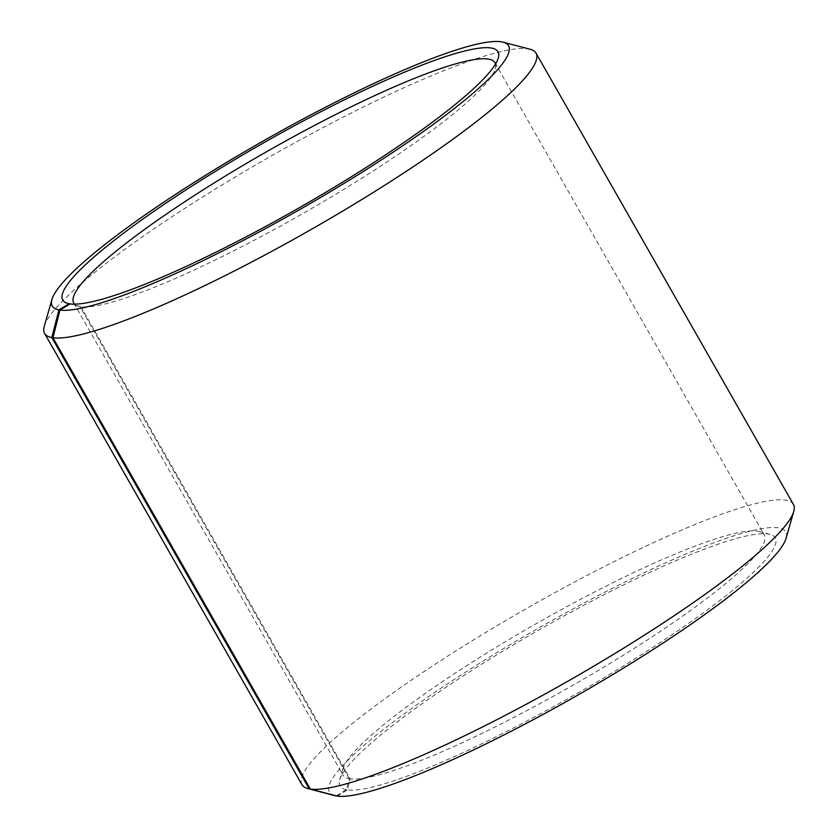 <?xml version="1.0" encoding="UTF-8"?>
<svg xmlns="http://www.w3.org/2000/svg" width="838" height="838" viewBox="0 0 838 838"><rect width="100%" height="100%" fill="white"/><g stroke="black" fill="none" stroke-linecap="round" stroke-linejoin="round"><path stroke-width="0.63" stroke-dasharray="4.19 3.14" d="M495.509 64.076A242.465 35.835 150.3 0 1 495.248 68.716A242.465 35.835 150.3 0 1 306.341 211.553A242.465 35.835 150.3 0 1 80.898 306.698L70.151 303.88M336.279 795.859L346.377 789.742L349.226 778.68A242.465 35.835 150.3 0 1 343.046 775.119A242.465 35.835 150.3 0 1 342.752 769.116A242.465 35.835 150.3 0 1 533.502 625.221A242.465 35.835 150.3 0 1 758.076 531.292A242.465 35.835 150.3 0 1 759.249 531.554A242.465 35.835 150.3 0 1 764.266 534.854A242.465 35.835 150.3 0 1 591.335 674.569A242.465 35.835 150.3 0 1 350.2 778.837L80.898 306.698M346.377 789.742A250.541 37.029 150.3 0 1 339.683 779.864A250.541 37.029 150.3 0 1 536.791 631.182A250.541 37.029 150.3 0 1 768.844 534.11A250.541 37.029 150.3 0 1 770.059 534.382A250.541 37.029 150.3 0 1 612.547 672.621A250.541 37.029 150.3 0 1 347.382 789.909L350.2 778.837M334.886 795.65A262.671 38.82 150.3 0 1 501.962 649.555A262.671 38.82 150.3 0 1 779.068 527.93A262.671 38.82 150.3 0 1 786.086 538.289M301.994 784.724A282.877 41.816 150.3 0 1 505.869 620.476A282.877 41.816 150.3 0 1 786.201 500.265A282.877 41.816 150.3 0 1 793.429 504.424M44.236 326.411A282.877 41.816 150.3 0 1 266.777 158.539A282.877 41.816 150.3 0 1 528.778 48.95A282.877 41.816 150.3 0 1 530.15 49.253M349.226 778.68L79.924 306.54A242.465 35.835 150.3 0 1 78.751 306.279A242.465 35.835 150.3 0 1 74.624 304.131M79.924 306.54L70.036 303.953M337.201 796.1L347.382 789.909M494.954 62.714L764.266 534.854M759.249 531.554L770.059 534.382M495.248 68.716L498.317 57.969M78.751 306.279L67.941 303.45M342.752 769.116L339.683 779.864M73.734 302.979L343.046 775.119"/><path stroke-width="1.26" d="M74.624 304.131A242.465 35.835 150.3 0 1 73.734 302.979A242.465 35.835 150.3 0 1 248.488 162.195A242.465 35.835 150.3 0 1 488.774 59.152A242.465 35.835 150.3 0 1 494.954 62.714A242.465 35.835 150.3 0 1 495.509 64.076M70.036 303.953L69.156 303.723L58.932 309.903L51.799 337.567L309.222 788.883L336.153 795.932A262.671 38.82 150.3 0 1 334.886 795.65L307.85 788.579A282.877 41.816 150.3 0 1 301.994 784.724L44.571 333.409A282.877 41.816 150.3 0 1 44.236 326.411L51.914 299.543A262.671 38.82 150.3 0 1 258.554 143.665A262.671 38.82 150.3 0 1 501.847 41.9A262.671 38.82 150.3 0 1 503.114 42.183A262.671 38.82 150.3 0 1 337.976 187.104A262.671 38.82 150.3 0 1 59.98 310.07L52.93 337.756L310.353 789.061L337.201 796.1A262.671 38.82 150.3 0 0 581.436 693.026A262.671 38.82 150.3 0 0 786.086 538.289L793.764 511.421A282.877 41.816 150.3 0 1 573.37 678.068A282.877 41.816 150.3 0 1 310.353 789.061M309.222 788.883A282.877 41.816 150.3 0 1 307.85 788.579M51.799 337.567A282.877 41.816 150.3 0 1 44.571 333.409M58.932 309.903A262.671 38.82 150.3 0 1 51.914 299.543M69.156 303.723A250.541 37.029 150.3 0 1 67.941 303.45A250.541 37.029 150.3 0 1 227.308 164.101A250.541 37.029 150.3 0 1 491.623 48.08A250.541 37.029 150.3 0 1 498.317 57.969A250.541 37.029 150.3 0 1 303.105 205.561A250.541 37.029 150.3 0 1 70.151 303.88L59.98 310.07M503.114 42.183L530.15 49.253A282.877 41.816 150.3 0 1 536.006 53.108A282.877 41.816 150.3 0 1 334.247 216.099A282.877 41.816 150.3 0 1 52.93 337.756M536.006 53.108L793.429 504.424A282.877 41.816 150.3 0 1 793.764 511.421"/></g></svg>
